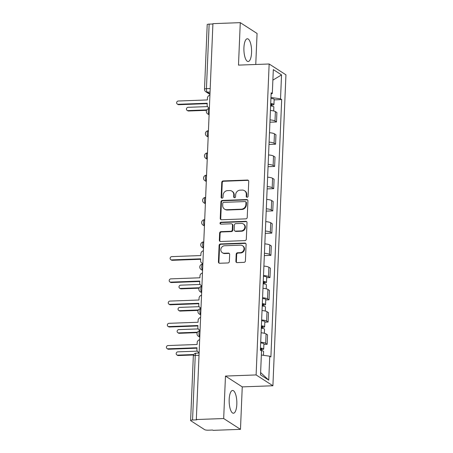 <?xml version="1.0" encoding="UTF-8"?>
<svg xmlns="http://www.w3.org/2000/svg" width="453" height="453" viewBox="0 0 453 453"><rect width="100%" height="100%" fill="white"/><g stroke="black" fill="none" stroke-linecap="round" stroke-linejoin="round"><path stroke-width="0.68" d="M247.128 197.27A1.002 0.923 -57.2 0 0 248.114 196.257L248.737 181.393A1.433 1.314 -57.2 0 0 247.451 180.045L223.159 180.934A1.433 1.314 -57.2 0 0 221.755 182.383L221.132 197.242A1.002 0.923 -57.2 0 0 222.032 198.188A1.002 0.923 -57.2 0 0 223.018 197.174L223.103 195.254A4.587 4.207 -57.2 0 1 227.604 190.617L229.631 190.543A4.587 4.207 -57.2 0 1 231.925 191.166A4.587 4.207 -57.2 0 1 233.759 194.864L233.68 196.783A1.002 0.923 -57.2 0 0 234.58 197.729A1.002 0.923 -57.2 0 0 235.566 196.715L235.651 194.79A4.587 4.207 -57.2 0 1 240.152 190.158L242.179 190.084A4.587 4.207 -57.2 0 1 244.473 190.702A4.587 4.207 -57.2 0 1 246.307 194.399L246.228 196.325A1.002 0.923 -57.2 0 0 247.128 197.27M236.823 404.308A11.393 3.828 87.9 0 0 232.587 390.469A11.393 3.828 87.9 0 0 229.184 399.387A11.393 3.828 87.9 0 0 233.42 413.232A11.393 3.828 87.9 0 0 236.823 404.308M251.562 52.605A11.393 3.828 87.9 0 0 247.327 38.765A11.393 3.828 87.9 0 0 243.924 47.69A11.393 3.828 87.9 0 0 248.159 61.529A11.393 3.828 87.9 0 0 251.562 52.605M235.894 261.262A1.433 1.314 -57.2 0 0 237.185 262.61L243.997 262.361A1.433 1.314 -57.2 0 0 245.407 260.917L246.098 244.41A1.433 1.314 -57.2 0 0 244.807 243.057L220.52 243.952A1.433 1.314 -57.2 0 0 219.11 245.396L218.42 261.902A1.433 1.314 -57.2 0 0 219.711 263.255L227.944 262.95A1.433 1.314 -57.2 0 0 229.348 261.506L229.648 254.439A1.433 1.314 -57.2 0 0 228.357 253.091L224.275 253.238A3.834 3.516 -57.2 0 1 222.355 252.723A3.834 3.516 -57.2 0 1 221.013 248.572A3.834 3.516 -57.2 0 1 224.586 245.758L240.577 245.169A3.834 3.516 -57.2 0 1 242.497 245.69A3.834 3.516 -57.2 0 1 243.839 249.835A3.834 3.516 -57.2 0 1 240.26 252.655L237.599 252.751A1.433 1.314 -57.2 0 0 236.189 254.201L235.894 261.262L236.381 261.579A1.433 1.314 -57.2 0 0 236.732 262.547M256.115 374.937L225.464 376.064L223.68 418.532L196.325 419.535L212.921 23.652L240.271 22.65L238.493 65.119L269.15 63.992L256.115 374.937L272.904 385.758L285.939 74.813L269.15 63.992M245.82 218.861A1.433 1.314 -57.2 0 0 247.23 217.412L247.921 200.906A1.433 1.314 -57.2 0 0 246.63 199.558L222.344 200.447A1.433 1.314 -57.2 0 0 220.934 201.896L220.243 218.403A1.433 1.314 -57.2 0 0 221.534 219.75L245.82 218.861M247.01 222.655L246.319 239.161A1.433 1.314 -57.2 0 1 244.909 240.611L220.622 241.5A1.433 1.314 -57.2 0 1 219.331 240.152L219.626 233.091A1.433 1.314 -57.2 0 1 221.036 231.642L230.888 231.279A1.433 1.314 -57.2 0 0 232.293 229.83L232.491 225.147A1.433 1.314 -57.2 0 0 231.2 223.793L220.945 224.173A1.002 0.923 -57.2 0 1 220.09 222.95A1.002 0.923 -57.2 0 1 221.03 222.213L245.719 221.307A1.433 1.314 -57.2 0 1 247.01 222.655M223.68 418.532L240.475 429.348L213.12 430.35L212.627 430.033L208.369 430.191A2.922 0.629 -177.6 0 1 204.637 429.659L190.787 420.735A2.922 0.629 -177.6 0 1 190.617 420.514L193.323 355.956A2.922 0.629 2.4 0 1 195.26 355.446L192.553 420.005A2.922 0.629 -177.6 0 0 190.617 420.514M255.764 64.485L257.066 33.465L240.271 22.65M240.475 429.348L242.253 386.879L272.904 385.758M196.325 419.535L196.817 419.846L192.553 420.005M210.198 88.539L206.443 88.68A2.922 0.629 2.4 0 0 204.501 89.19L207.208 24.632A2.922 0.629 2.4 0 1 209.144 24.122L206.443 88.68A2.922 0.98 87.9 0 0 207.298 92.163L209.977 93.884M212.904 23.986L209.144 24.122M270.022 119.881A6.716 1.444 2.4 0 1 274.999 121.008L275.39 111.602A6.716 1.444 -177.6 0 0 270.418 110.475M275.39 111.602L276.885 112.565L276.489 121.97L269.926 122.208M274.999 121.008L276.489 121.97M268.991 144.439L275.56 144.201L275.951 134.796L274.461 133.833A6.716 1.444 -177.6 0 0 269.484 132.706M269.093 142.112A6.716 1.444 2.4 0 1 274.065 143.239L275.56 144.201M268.063 166.67L274.626 166.432L275.022 157.027L273.527 156.064A6.716 1.444 -177.6 0 0 268.555 154.937M268.159 164.343A6.716 1.444 2.4 0 1 273.131 165.47L274.626 166.432M267.128 188.901L273.697 188.663L274.088 179.258L272.593 178.295A6.716 1.444 -177.6 0 0 267.621 177.168M267.225 186.574A6.716 1.444 2.4 0 1 272.202 187.701L273.697 188.663M266.2 211.132L272.763 210.894L273.159 201.489L271.664 200.526A6.716 1.444 -177.6 0 0 266.692 199.399M266.296 208.805A6.716 1.444 2.4 0 1 271.268 209.932L272.763 210.894M265.265 233.363L271.828 233.125L272.225 223.72L270.73 222.757A6.716 1.444 -177.6 0 0 265.758 221.63M265.362 231.036A6.716 1.444 2.4 0 1 270.339 232.163L271.828 233.125M264.337 255.594L270.9 255.356L271.296 245.951L269.801 244.988A6.716 1.444 -177.6 0 0 264.824 243.856M264.433 253.261A6.716 1.444 2.4 0 1 269.405 254.393L270.9 255.356M266.681 277.706L269.965 277.587L270.362 268.182L268.867 267.219A6.716 1.444 -177.6 0 0 263.895 266.087M263.499 275.492A6.716 1.444 2.4 0 1 268.476 276.624L269.965 277.587M265.752 299.937L269.037 299.818L269.427 290.413L267.938 289.45A6.716 1.444 -177.6 0 0 262.961 288.318M262.57 297.723A6.716 1.444 2.4 0 1 267.542 298.855L269.037 299.818M264.818 322.168L268.102 322.049L268.499 312.644L267.004 311.681A6.716 1.444 -177.6 0 0 262.032 310.548M261.636 319.954A6.716 1.444 2.4 0 1 266.613 321.086L268.102 322.049M263.889 344.399L267.174 344.28L267.564 334.875L266.075 333.912A6.716 1.444 -177.6 0 0 261.098 332.779M260.707 342.185A6.716 1.444 2.4 0 1 265.679 343.317L267.174 344.28M271.104 94.043L272.31 93.544L273.312 69.603L281.534 74.904L280.532 98.839L270.962 97.48M261.347 355.01L269.745 356.205L270.894 356.947L281.681 99.581L280.532 98.839M269.745 356.205L268.742 380.146L260.52 374.846L261.523 350.905L260.373 350.169L271.16 92.803L272.31 93.544M225.464 376.064L242.253 386.879M274.139 99.858L281.681 99.581M281.534 74.904L272.87 80.124M260.617 372.536L268.742 380.146M246.902 197.248A1.002 0.923 -57.2 0 1 246.715 196.642L246.8 194.716A4.587 4.207 -57.2 0 0 244.965 191.019L244.473 190.702M231.925 191.166L232.417 191.477A4.587 4.207 -57.2 0 1 234.246 195.175L234.167 197.1A1.002 0.923 -57.2 0 0 234.354 197.706M248.391 180.424A1.433 1.314 -57.2 0 0 247.938 180.362L223.652 181.251A1.433 1.314 -57.2 0 0 222.242 182.701L221.619 197.559A1.002 0.923 -57.2 0 0 221.806 198.171M247.576 199.937A1.433 1.314 -57.2 0 0 247.123 199.875L222.831 200.764A1.433 1.314 -57.2 0 0 221.426 202.214L220.736 218.714A1.433 1.314 -57.2 0 0 221.081 219.682M245.968 202.514A1.002 0.923 -57.2 0 0 245.062 201.568L223.748 202.349A1.002 0.923 -57.2 0 0 222.763 203.363L222.678 205.396A4.587 4.207 -57.2 0 0 224.507 209.093A4.587 4.207 -57.2 0 0 226.806 209.711L241.375 209.178A4.587 4.207 -57.2 0 0 245.883 204.541L245.968 202.514L246.455 202.831A1.002 0.923 -57.2 0 0 246.058 202.021L245.566 201.704M224.507 209.093L224.999 209.405A4.587 4.207 -57.2 0 0 227.293 210.028L226.806 209.711M246.455 202.831L246.37 204.858A4.587 4.207 -57.2 0 1 241.868 209.49L227.293 210.028M231.919 223.992L232.406 224.303A1.433 1.314 -57.2 0 1 232.978 225.458L232.785 230.147A1.433 1.314 -57.2 0 1 231.375 231.596L221.528 231.953A1.433 1.314 -57.2 0 0 220.118 233.403L219.824 240.469A1.433 1.314 -57.2 0 0 220.169 241.438M246.664 221.687A1.433 1.314 -57.2 0 0 246.211 221.625L221.517 222.531A1.002 0.923 -57.2 0 0 220.713 224.15M241.109 230.905A3.834 3.516 -57.2 0 0 244.682 228.086A3.834 3.516 -57.2 0 0 243.34 223.941A3.834 3.516 -57.2 0 0 241.421 223.42L235.786 223.629A1.433 1.314 -57.2 0 0 234.377 225.073L234.184 229.762A1.433 1.314 -57.2 0 0 235.475 231.109L241.109 230.905L241.596 231.223A3.834 3.516 -57.2 0 0 245.175 228.403A3.834 3.516 -57.2 0 0 243.827 224.252L243.34 223.941M234.756 230.917L235.243 231.234A1.433 1.314 -57.2 0 0 235.962 231.426L235.475 231.109M241.596 231.223L235.962 231.426M242.497 245.69L242.984 246.002A3.834 3.516 -57.2 0 1 244.331 250.152A3.834 3.516 -57.2 0 1 240.753 252.967L238.085 253.068A1.433 1.314 -57.2 0 0 236.681 254.512L236.381 261.579M222.355 252.723L222.842 253.034A3.834 3.516 -57.2 0 0 224.762 253.555L224.275 253.238M229.297 253.47A1.433 1.314 -57.2 0 0 228.844 253.403L224.762 253.555M245.753 243.442A1.433 1.314 -57.2 0 0 245.299 243.374L221.007 244.263A1.433 1.314 -57.2 0 0 219.603 245.713L218.912 262.219A1.433 1.314 -57.2 0 0 219.258 263.187M270.605 105.985A3.652 0.787 2.4 0 1 273.839 106.902L273.669 110.968M270.69 103.975A1.75 0.374 2.4 0 1 272.043 104.4A1.75 0.374 2.4 0 1 270.883 104.705L270.826 106.002M207.519 106.602L188.08 107.316A1.682 1.54 -57.2 0 0 187.1 110.368A1.682 1.54 -57.2 0 0 187.944 110.594L206.755 109.903M270.707 103.561A3.652 0.787 2.4 0 1 273.94 104.479A3.652 0.787 2.4 0 1 271.517 105.113L271.477 106.064M270.922 98.431A3.652 0.787 2.4 0 1 274.156 99.349L273.94 104.479M206.528 110.345L188.578 111.002A1.682 1.54 122.8 0 1 187.74 110.775L187.1 110.368M270.911 103.997L270.883 104.705L271.517 105.113M209.92 95.181A2.922 2.678 -57.2 0 0 207.44 98.086L207.361 99.943L178.289 101.008A1.682 1.54 -57.2 0 0 177.31 104.06A1.682 1.54 -57.2 0 0 178.154 104.286L207.225 103.216L207.146 105.073A2.922 2.678 -57.2 0 0 209.394 107.808M209.382 108.057A2.922 2.678 122.8 0 1 208.952 107.837L208.312 107.423M207.208 103.652L178.788 104.694A1.682 1.54 122.8 0 1 177.95 104.467L177.31 104.06M203.397 250.798A2.922 2.678 -57.2 0 0 200.917 253.703L200.838 255.554L171.766 256.625A1.682 1.54 -57.2 0 0 170.787 259.671A1.682 1.54 -57.2 0 0 171.63 259.897L200.702 258.833L200.622 260.685A2.922 2.678 -57.2 0 0 202.87 263.42M202.859 263.674A2.922 2.678 122.8 0 1 202.429 263.453L201.795 263.04M200.685 259.269L172.265 260.311A1.682 1.54 122.8 0 1 171.427 260.084L170.787 259.671M263.153 283.833A3.652 0.787 2.4 0 1 266.387 284.75L266.217 288.816M263.233 281.823A1.75 0.374 2.4 0 1 264.592 282.247A1.75 0.374 2.4 0 1 263.431 282.553L263.374 283.85M200.067 284.45L180.628 285.164A1.682 1.54 -57.2 0 0 179.648 288.21A1.682 1.54 -57.2 0 0 180.487 288.436L199.303 287.751M263.255 281.409A3.652 0.787 2.4 0 1 266.489 282.327A3.652 0.787 2.4 0 1 264.065 282.961L264.025 283.912M263.465 276.279A3.652 0.787 2.4 0 1 266.704 277.196L266.489 282.327M199.077 288.193L181.126 288.85A1.682 1.54 122.8 0 1 180.283 288.623L179.648 288.21M263.459 281.845L263.431 282.553L264.065 282.961M202.468 273.029A2.922 2.678 -57.2 0 0 199.988 275.934L199.909 277.785L170.838 278.855A1.682 1.54 -57.2 0 0 169.858 281.902A1.682 1.54 -57.2 0 0 170.696 282.128L199.773 281.064L199.694 282.915A2.922 2.678 -57.2 0 0 201.936 285.65M201.925 285.905A2.922 2.678 122.8 0 1 201.494 285.684L200.86 285.271M199.75 281.5L171.336 282.542A1.682 1.54 122.8 0 1 170.492 282.315L169.858 281.902M262.219 306.064A3.652 0.787 2.4 0 1 265.458 306.981L265.282 311.047M262.304 304.054A1.75 0.374 2.4 0 1 263.657 304.478A1.75 0.374 2.4 0 1 262.497 304.784L262.44 306.081M199.139 306.681L179.694 307.394A1.682 1.54 -57.2 0 0 178.714 310.441A1.682 1.54 -57.2 0 0 179.558 310.667L198.369 309.982M262.321 303.64A3.652 0.787 2.4 0 1 265.554 304.558A3.652 0.787 2.4 0 1 263.131 305.192L263.091 306.143M262.536 298.51A3.652 0.787 2.4 0 1 265.769 299.427L265.554 304.558M198.142 310.424L180.192 311.081A1.682 1.54 122.8 0 1 179.354 310.854L178.714 310.441M262.525 304.076L262.497 304.784L263.131 305.192M201.534 295.26A2.922 2.678 -57.2 0 0 199.054 298.165L198.975 300.016L169.903 301.086A1.682 1.54 -57.2 0 0 168.924 304.133A1.682 1.54 -57.2 0 0 169.767 304.359L198.839 303.295L198.759 305.146A2.922 2.678 -57.2 0 0 201.007 307.881M200.996 308.136A2.922 2.678 122.8 0 1 200.566 307.915L199.926 307.502M198.822 303.731L170.402 304.773A1.682 1.54 122.8 0 1 169.564 304.546L168.924 304.133M261.285 328.295A3.652 0.787 2.4 0 1 264.524 329.212L264.354 333.278M261.37 326.285A1.75 0.374 2.4 0 1 262.729 326.709A1.75 0.374 2.4 0 1 261.562 327.015L261.511 328.312M198.204 328.912L178.759 329.625A1.682 1.54 -57.2 0 0 177.786 332.672A1.682 1.54 -57.2 0 0 178.624 332.898L197.434 332.213M261.387 325.871A3.652 0.787 2.4 0 1 264.626 326.789A3.652 0.787 2.4 0 1 262.202 327.423L262.162 328.374M261.602 320.741A3.652 0.787 2.4 0 1 264.841 321.658L264.626 326.789M197.214 332.655L179.263 333.312A1.682 1.54 122.8 0 1 178.42 333.085L177.786 332.672M261.596 326.307L261.562 327.015L262.202 327.423M200.605 317.491A2.922 2.678 -57.2 0 0 198.12 320.396L198.046 322.247L168.969 323.317A1.682 1.54 -57.2 0 0 167.995 326.364A1.682 1.54 -57.2 0 0 168.833 326.59L197.904 325.526L197.831 327.377A2.922 2.678 -57.2 0 0 200.073 330.112M200.062 330.367A2.922 2.678 122.8 0 1 199.631 330.146L198.997 329.733M197.887 325.962L169.473 327.004A1.682 1.54 122.8 0 1 168.629 326.777L167.995 326.364M261.013 350.582A3.652 0.787 2.4 0 1 263.589 351.443L263.431 355.311M260.441 348.516A1.75 0.374 2.4 0 1 261.794 348.94A1.75 0.374 2.4 0 1 260.634 349.246L260.588 350.305M197.27 351.143L177.831 351.851A1.682 1.54 -57.2 0 0 176.851 354.903A1.682 1.54 -57.2 0 0 177.695 355.129L193.754 354.54M260.458 348.102A3.652 0.787 2.4 0 1 263.691 349.02A3.652 0.787 2.4 0 1 261.268 349.654L261.228 350.605M260.673 342.972A3.652 0.787 2.4 0 1 263.906 343.889L263.691 349.02M193.533 354.982L178.329 355.543A1.682 1.54 122.8 0 1 177.491 355.316L176.851 354.903M260.662 348.538L260.634 349.246L261.268 349.654M199.671 339.722A2.922 2.678 -57.2 0 0 197.191 342.627L197.112 344.478L168.04 345.548A1.682 1.54 -57.2 0 0 167.061 348.595A1.682 1.54 -57.2 0 0 167.904 348.821L196.976 347.757L196.896 349.608A2.922 2.678 -57.2 0 0 199.144 352.343M199.133 352.598A2.922 2.678 122.8 0 1 198.703 352.377L198.063 351.964M196.959 348.193L168.539 349.235A1.682 1.54 122.8 0 1 167.695 349.008L167.061 348.595M210.05 92.061L207.298 92.163A2.922 2.678 -57.2 0 1 205.838 91.766L209.954 94.417M266.613 321.086L267.004 311.681M267.542 298.855L267.938 289.45M268.476 276.624L268.867 267.219M269.405 254.393L269.801 244.988M270.339 232.163L270.73 222.757M271.268 209.932L271.664 200.526M272.202 187.701L272.593 178.295M273.131 165.47L273.527 156.064M274.065 143.239L274.461 133.833M265.679 343.317L266.075 333.912M200.045 330.82L199.813 330.832A2.922 0.98 87.9 0 0 198.935 333.448A2.922 0.98 87.9 0 0 199.801 336.596L199.801 336.602A2.922 2.678 122.8 0 1 198.34 336.205L199.779 337.134M200.973 308.589L200.747 308.601A2.922 0.98 87.9 0 0 199.864 311.217A2.922 0.98 87.9 0 0 200.73 314.365L200.736 314.371M201.908 286.358L201.676 286.37A2.922 0.98 87.9 0 0 200.798 288.986A2.922 0.98 87.9 0 0 201.664 292.134L201.664 292.14A2.922 2.678 122.8 0 1 200.203 291.743L201.642 292.672M202.842 264.127L202.61 264.139A2.922 0.98 87.9 0 0 201.727 266.755A2.922 0.98 87.9 0 0 202.599 269.909L202.599 269.909A2.922 2.678 122.8 0 1 201.132 269.512L202.576 270.441M203.771 241.896L203.539 241.908A2.922 0.98 87.9 0 0 202.661 244.524A2.922 0.98 87.9 0 0 203.527 247.678L203.527 247.678A2.922 2.678 122.8 0 1 202.066 247.281L203.505 248.21M204.705 219.665L204.473 219.677A2.922 0.98 87.9 0 0 203.595 222.293A2.922 0.98 87.9 0 0 204.462 225.447L204.462 225.447A2.922 2.678 122.8 0 1 202.995 225.05L204.439 225.979M205.634 197.434L205.402 197.446A2.922 0.98 87.9 0 0 204.524 200.062A2.922 0.98 87.9 0 0 205.39 203.216L205.39 203.216A2.922 2.678 122.8 0 1 203.929 202.819L205.373 203.748M206.568 175.203L206.336 175.215A2.922 0.98 87.9 0 0 205.458 177.831A2.922 0.98 87.9 0 0 206.325 180.985L206.325 180.985A2.922 2.678 122.8 0 1 204.858 180.588L206.302 181.517M207.497 152.972L207.264 152.984A2.922 0.98 87.9 0 0 206.387 155.6A2.922 0.98 87.9 0 0 207.253 158.754L207.259 158.754A2.922 2.678 122.8 0 1 205.792 158.357L207.236 159.286M208.431 130.741L208.199 130.753A2.922 0.98 87.9 0 0 207.321 133.369A2.922 0.98 87.9 0 0 208.187 136.523L208.187 136.523A2.922 2.678 122.8 0 1 206.727 136.127L208.165 137.055M209.36 108.51L209.133 108.522A2.922 0.98 87.9 0 0 208.25 111.144A2.922 0.98 87.9 0 0 209.116 114.292L209.122 114.292A2.922 2.678 122.8 0 1 207.655 113.896L209.099 114.824M200.73 314.365A2.922 2.678 122.8 0 1 199.269 313.974L200.713 314.903M199.02 355.311L195.26 355.446A2.922 0.98 87.9 0 1 196.132 353.159A2.922 2.922 0 0 0 193.323 355.956M246.8 194.716L246.307 194.399M234.167 197.1L233.68 196.783M234.246 195.175L233.759 194.864M221.619 197.559L221.132 197.242M222.242 182.701L221.755 182.383M223.652 181.251L223.159 180.934M247.938 180.362L247.451 180.045M246.715 196.642L246.228 196.325M220.736 218.714L220.243 218.403M221.426 202.214L220.934 201.896M222.831 200.764L222.344 200.447M247.123 199.875L246.63 199.558M241.868 209.49L241.375 209.178M246.37 204.858L245.883 204.541M219.824 240.469L219.331 240.152M220.118 233.403L219.626 233.091M221.528 231.953L221.036 231.642M231.375 231.596L230.888 231.279M232.785 230.147L232.293 229.83M232.978 225.458L232.491 225.147M221.517 222.531L221.03 222.213M246.211 221.625L245.719 221.307M236.681 254.512L236.189 254.201M238.085 253.068L237.599 252.751M240.753 252.967L240.26 252.655M228.844 253.403L228.357 253.091M218.912 262.219L218.42 261.902M219.603 245.713L219.11 245.396M221.007 244.263L220.52 243.952M245.299 243.374L244.807 243.057M188.578 111.002L187.944 110.594M178.154 104.286L178.788 104.694M171.63 259.897L172.265 260.311M181.126 288.85L180.487 288.436M170.696 282.128L171.336 282.542M180.192 311.081L179.558 310.667M169.767 304.359L170.402 304.773M179.263 333.312L178.624 332.898M168.833 326.59L169.473 327.004M178.329 355.543L177.695 355.129M167.904 348.821L168.539 349.235M209.133 108.522A2.922 2.922 0 0 0 207.655 113.896M208.199 130.753A2.922 2.922 0 0 0 206.727 136.127M207.264 152.984A2.922 2.922 0 0 0 205.792 158.357M206.336 175.215A2.922 2.922 0 0 0 204.858 180.588M205.402 197.446A2.922 2.922 0 0 0 203.929 202.819M204.473 219.677A2.922 2.922 0 0 0 202.995 225.05M203.539 241.908A2.922 2.922 0 0 0 202.066 247.281M202.61 264.139A2.922 2.922 0 0 0 201.132 269.512M201.676 286.37A2.922 2.922 0 0 0 200.203 291.743M200.747 308.601A2.922 2.922 0 0 0 199.269 313.974M199.813 330.832A2.922 2.922 0 0 0 198.34 336.205M199.11 353.051L196.132 353.159M204.501 89.19A2.922 2.922 0 0 0 205.838 91.766"/></g></svg>

